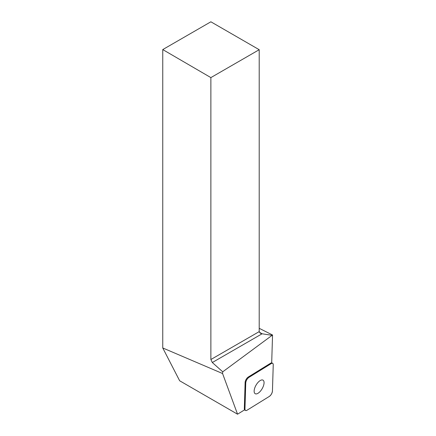<?xml version="1.0" encoding="UTF-8"?>
<svg xmlns="http://www.w3.org/2000/svg" width="436" height="436" viewBox="0 0 436 436"><rect width="100%" height="100%" fill="white"/><g stroke="black" fill="none" stroke-linecap="round" stroke-linejoin="round"><path stroke-width="0.65" d="M245.757 382.83L244.956 409.05A4.082 1.842 120 0 0 245.506 410.467A4.082 1.842 120 0 0 247.01 410.232L269.317 396.433A4.082 1.842 120 0 0 272.445 391.016L273.241 364.796A4.082 1.842 120 0 0 272.691 363.379A4.082 1.842 120 0 0 271.192 363.613L248.885 377.413A4.082 1.842 120 0 0 245.757 382.83L245.119 382.465L244.324 408.679L244.956 409.05M262.156 388.689A7.821 3.526 120 0 0 263.012 380.148A7.821 3.526 120 0 0 256.046 385.157A7.821 3.526 120 0 0 255.191 393.697A7.821 3.526 120 0 0 262.156 388.689M237.549 414.2L222.567 373.521L162.759 347.966L179.654 380.775L237.549 414.2L244.591 409.845A4.082 1.842 -60 0 1 244.324 408.679M162.759 347.966L162.759 49.579L210.877 77.603L210.877 359.52L259.207 331.622L259.207 49.704L210.877 77.603M259.207 49.704L210.877 21.8L162.759 49.579M222.567 373.521L222.731 371.826L272.544 335.006L271.693 362.899A4.082 1.842 -60 0 0 270.554 363.248L248.248 377.042L248.885 377.413M259.338 332.199L262.085 333.785L212.31 362.523L222.731 371.826M212.31 362.523L210.877 359.52M245.119 382.465A4.082 1.842 -60 0 1 248.248 377.042M259.207 328.313L272.544 335.006M259.207 331.622L260.341 333.202L262.085 333.785L271.83 335.295M273.241 364.807C273.187 363.313 272.5 362.921 271.181 363.619L248.891 377.407C247.103 378.786 246.057 380.601 245.757 382.841L244.956 409.039C245.01 410.527 245.697 410.925 247.016 410.227L269.306 396.438C271.094 395.06 272.14 393.245 272.445 391.005L273.241 364.807M271.192 363.613L270.554 363.248M271.699 362.807L272.691 363.379M244.514 409.895L245.506 410.467"/></g></svg>
